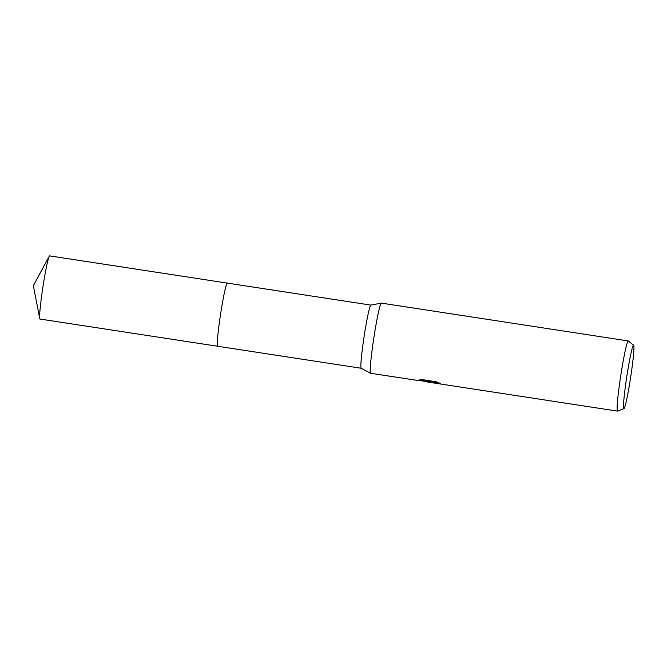 <?xml version="1.0" encoding="UTF-8"?>
<svg xmlns="http://www.w3.org/2000/svg" width="667" height="667" viewBox="0 0 667 667"><rect width="100%" height="100%" fill="white"/><g stroke="black" fill="none" stroke-linecap="round" stroke-linejoin="round"><path stroke-width="1" d="M361.222 368.259A31.941 1.951 -81.3 0 1 361.18 368.242A31.941 1.951 -81.3 0 1 364.132 336.385A31.941 1.951 -81.3 0 1 370.852 305.102L381.316 303.118A35.501 2.168 -81.3 0 1 381.349 303.11A35.501 2.168 -81.3 0 1 381.357 303.11A35.501 2.168 -81.3 0 1 381.366 303.118L628.264 340.945A35.501 2.168 -81.3 0 1 628.264 340.945A35.501 2.168 -81.3 0 1 628.339 340.979L633.65 345.248A32.083 1.959 -81.3 0 1 630.665 377.23A32.083 1.959 -81.3 0 1 623.937 408.629A32.083 1.959 -81.3 0 1 623.87 408.646A32.083 1.959 -81.3 0 1 626.772 376.747A32.083 1.959 -81.3 0 1 633.575 345.223A32.083 1.959 -81.3 0 1 633.65 345.248M39.728 318.534A31.949 1.951 -81.3 0 1 42.88 287.269A31.949 1.951 -81.3 0 1 49.266 256.278L33.35 285.693L39.728 318.534A31.949 1.951 -81.3 0 0 39.987 319.034L217.634 346.256A31.949 1.951 -81.3 0 1 217.634 346.256L217.634 346.256A31.941 1.951 -81.3 0 1 220.535 314.432A31.941 1.951 -81.3 0 1 227.305 283.1L227.305 283.1A31.941 1.951 -81.3 0 1 227.314 283.1A31.949 1.951 -81.3 0 1 227.33 283.108L370.877 305.102M417.342 380.382L370.602 373.287A35.501 2.168 -81.3 0 1 370.602 373.287A35.501 2.168 -81.3 0 1 370.56 373.27A35.501 2.168 -81.3 0 1 373.837 337.869A35.501 2.168 -81.3 0 1 381.316 303.118M432.549 382.258L428.964 382.233L425.279 381.299M623.937 408.629L617.592 411.114A35.501 2.168 -81.3 0 1 617.517 411.122A35.501 2.168 -81.3 0 1 617.509 411.122A35.501 2.168 -81.3 0 1 620.735 375.771A35.501 2.168 -81.3 0 1 628.256 340.945M417.067 380.407L430.065 381.741L418.868 380.023L422.436 379.648L436.251 381.766L440.362 383.425L432.658 382.8L617.509 411.122M432.566 382.183L429.298 382.008M421.044 379.748L430.157 381.149L430.065 381.741M432.483 382.741L432.566 382.158L437.669 382.291M361.197 368.251L217.634 346.256A31.949 1.951 -81.3 0 1 220.527 314.49A31.949 1.951 -81.3 0 1 227.305 283.1L49.658 255.878A31.949 1.951 -81.3 0 0 49.266 256.278M361.18 368.242L370.56 373.27M427.38 381.991L428.964 382.233"/></g></svg>
